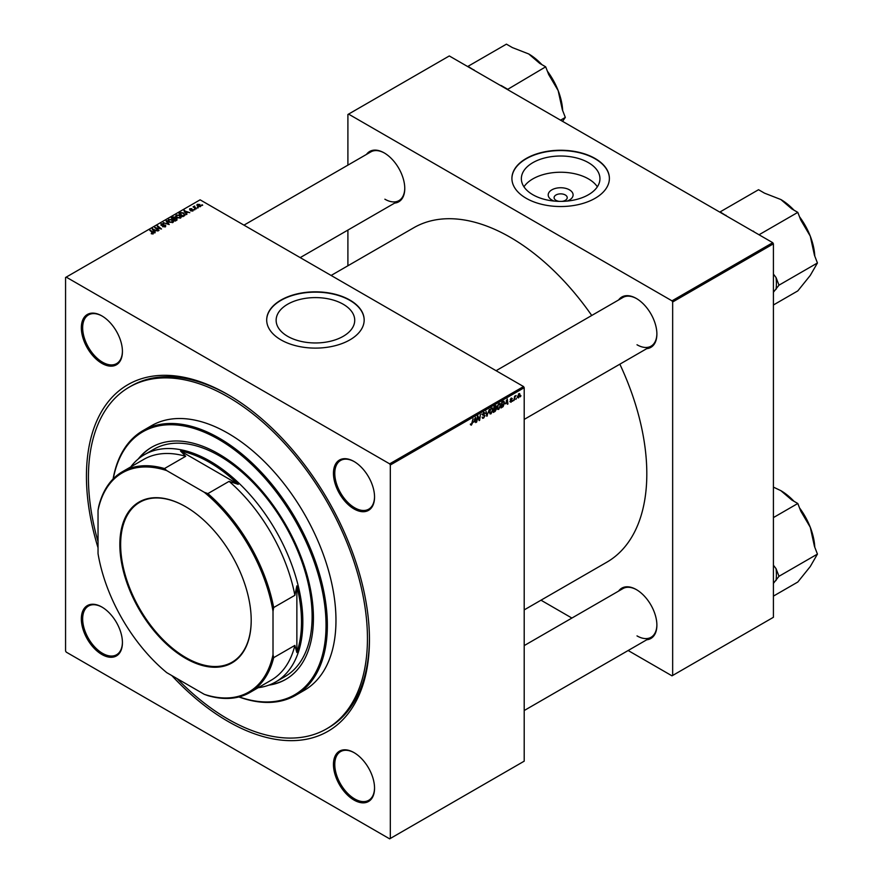 <?xml version="1.0" encoding="UTF-8"?>
<svg xmlns="http://www.w3.org/2000/svg" width="883" height="883" viewBox="0 0 883 883"><rect width="100%" height="100%" fill="white"/><g stroke="black" fill="none" stroke-linecap="round" stroke-linejoin="round"><path stroke-width="1.32" d="M554.226 201.081A12.45 7.185 180 0 1 551.853 200.011A12.45 7.185 180 0 1 551.853 189.845A12.45 7.185 180 0 1 569.458 189.845A12.45 7.185 180 0 1 567.074 201.081M561.842 201.379A6.556 3.786 0 0 0 567.217 197.649A6.556 3.786 0 0 0 565.297 194.966A6.556 3.786 0 0 0 558.144 194.15A6.556 3.786 0 0 0 554.094 197.649A6.556 3.786 0 0 0 556.014 200.331A6.556 3.786 0 0 0 559.469 201.379M588.442 162.66A39.294 22.682 0 0 0 545.617 157.737A39.294 22.682 0 0 0 521.356 178.697A39.294 22.682 0 0 0 532.868 194.735A39.294 22.682 0 0 0 575.694 199.657A39.294 22.682 0 0 0 599.943 178.697A39.294 22.682 0 0 0 588.442 162.66M597.35 186.81A39.294 22.682 0 0 0 588.442 178.885A39.294 22.682 0 0 0 523.961 186.81M595.12 158.499A48.742 28.135 0 0 0 541.996 152.395A48.742 28.135 0 0 0 511.908 178.388A48.742 28.135 0 0 0 526.191 198.289A48.742 28.135 0 0 0 579.303 204.392A48.742 28.135 0 0 0 609.391 178.388A48.742 28.135 0 0 0 595.12 158.499M609.391 178.543A48.742 28.135 0 0 0 595.12 158.797A48.742 28.135 0 0 0 542.129 152.671A48.742 28.135 0 0 0 511.919 178.543M287.648 336.324A39.294 22.682 180 0 1 276.136 320.275A39.294 22.682 180 0 1 300.386 299.326A39.294 22.682 180 0 1 343.211 304.238A39.294 22.682 180 0 1 354.723 320.275A39.294 22.682 180 0 1 330.463 341.235A39.294 22.682 180 0 1 287.648 336.324M349.889 300.077A48.742 28.135 0 0 0 296.776 293.973A48.742 28.135 0 0 0 266.688 319.977A48.742 28.135 0 0 0 280.96 339.867A48.742 28.135 0 0 0 334.083 345.97A48.742 28.135 0 0 0 364.171 319.977A48.742 28.135 0 0 0 349.889 300.077M364.171 320.132A48.742 28.135 0 0 0 349.889 300.386A48.742 28.135 0 0 0 296.898 294.249A48.742 28.135 0 0 0 266.688 320.132M354.006 800.053A29.062 16.777 60 0 1 333.454 764.457A29.062 16.777 60 0 1 354.006 752.603L354.006 752.603A29.062 16.777 60 0 1 374.547 788.188A29.062 16.777 60 0 1 354.006 800.053M354.337 752.802A28.124 16.236 -120 0 0 340.606 751.588A28.124 16.236 -120 0 0 336.291 774.126A28.124 16.236 -120 0 0 354.668 798.905A28.124 16.236 -120 0 0 368.719 800.296A28.124 16.236 -120 0 0 374.547 787.802M101.887 654.491A29.062 16.777 60 0 1 81.335 618.906A29.062 16.777 60 0 1 101.887 607.04L101.887 607.04A29.062 16.777 60 0 1 122.428 642.625A29.062 16.777 60 0 1 101.887 654.491M102.218 607.239A28.124 16.236 -120 0 0 88.488 606.036A28.124 16.236 -120 0 0 84.172 628.564A28.124 16.236 -120 0 0 102.549 653.343A28.124 16.236 -120 0 0 116.6 654.733A28.124 16.236 -120 0 0 122.428 642.239M101.887 363.366A29.062 16.777 60 0 1 81.335 327.781A29.062 16.777 60 0 1 101.887 315.915L101.887 315.915A29.062 16.777 60 0 1 122.428 351.5A29.062 16.777 60 0 1 101.887 363.366M102.218 316.114A28.124 16.236 -120 0 0 88.488 314.911A28.124 16.236 -120 0 0 84.172 337.438A28.124 16.236 -120 0 0 102.549 362.218A28.124 16.236 -120 0 0 116.6 363.608A28.124 16.236 -120 0 0 122.428 351.114M354.006 508.928A29.062 16.777 60 0 1 333.454 473.343A29.062 16.777 60 0 1 354.006 461.478L354.006 461.478A29.062 16.777 60 0 1 374.547 497.063A29.062 16.777 60 0 1 354.006 508.928M354.337 461.677A28.124 16.236 -120 0 0 340.606 460.462A28.124 16.236 -120 0 0 336.291 483.001A28.124 16.236 -120 0 0 354.668 507.78A28.124 16.236 -120 0 0 368.719 509.171A28.124 16.236 -120 0 0 374.547 496.676M618.619 299.955A29.062 16.777 60 0 1 636.345 298.465L636.345 298.465A29.062 16.777 60 0 1 656.886 334.05A29.062 16.777 60 0 1 646.742 348.664M636.676 298.664A28.124 16.236 -120 0 0 622.945 297.461L496.08 370.705M366.5 154.393A29.062 16.777 60 0 1 384.226 152.914L384.226 152.914A29.062 16.777 60 0 1 404.767 188.498A29.062 16.777 60 0 1 394.624 203.101M384.558 153.101A28.124 16.236 -120 0 0 370.827 151.898L243.962 225.143M618.619 591.08A29.062 16.777 60 0 1 636.345 589.59L636.345 589.59A29.062 16.777 60 0 1 656.886 625.175A29.062 16.777 60 0 1 646.742 639.778M636.676 589.789A28.124 16.236 -120 0 0 622.945 588.586L524.204 645.594M98.035 547.769A200.11 115.541 60 0 1 227.946 394.591A200.11 115.541 60 0 1 369.447 639.678A200.11 115.541 60 0 1 227.946 721.378A200.11 115.541 60 0 1 171.832 675.594M228.94 395.176A197.306 113.918 -120 0 0 131.28 385.97L129.293 387.118A197.306 113.918 -120 0 0 98.035 541.743M524.204 609.888L606.82 562.195A193.079 111.479 -120 0 0 619.855 364.182M591.731 315.474A193.079 111.479 -120 0 0 510.286 237.317A193.079 111.479 -120 0 0 413.741 227.759L331.114 275.463M390.319 464.999L389.657 463.851L523.542 386.555L200.11 199.823L65.563 277.494L65.563 650.97L66.225 652.118L389.657 838.85L524.204 761.168L524.204 387.703L390.319 464.999L390.319 838.464M497.184 408.454L498.74 409.359L497.151 407.957L497.78 405.22L499.16 403.619L500.76 405.076L498.74 409.359L497.747 409.469M499.16 403.619L500.197 403.52M505.65 403.84L507.306 398.995L507.935 403.984L507.449 404.259L507.295 402.891L505.308 403.641M470.396 424.624L471.345 425.176L470.44 424.028L471.379 424.535L473.056 418.763L472.482 423.023L471.345 425.176L470.396 424.546M470.529 423.972L471.379 424.535M482.151 417.284L483.586 418.112L482.14 417.129L483.608 417.471L484.557 416.025L482.626 414.591L483.928 412.416L485.286 413.189L483.906 413.056L483.111 414.27L485.032 415.694L483.586 418.112L482.526 418.299M482.14 417.151L483.608 417.471M484.425 415.628L482.648 414.855M482.824 415.242L482.626 414.591L484.337 415.573M483.928 412.416L485.286 413.189L483.939 412.405M484.8 413.509L483.431 412.78M482.692 414.039L483.288 414.646M484.116 414.723L485.032 415.694L482.648 414.282M489.37 409.337L486.732 416.224L486.025 411.279L487.118 415.231L489.37 409.337M489.469 412.913L491.025 413.807L489.436 412.416L490.076 409.679L491.445 408.067L493.045 409.535L491.025 413.807L490.032 413.928M491.445 408.067L492.482 407.968M520.937 395.705L520.341 396.82L520.937 395.705M495.264 408.222L496.489 408.928L495.153 411.368L493.288 412.438L494.072 406.621L495.904 405.661L496.489 408.928L495.562 407.979M495.904 405.661L496.544 406.5L495.418 405.849M473.895 422.173L475.551 417.328L476.18 422.317L475.694 422.593L475.54 421.224L473.553 421.975M477.648 418.2L476.665 422.041L477.449 416.224L477.968 415.926L479.292 419.712L480.429 414.502L479.646 420.319L479.127 420.606L477.791 416.842L477.217 417.957M511.014 402.273L509.866 401.544L511.036 401.776L511.665 400.805L510.286 399.767L511.29 398.078L512.394 398.63L511.268 398.575L510.816 399.69L512.151 400.485L511.014 402.273L509.866 401.622L511.014 402.273M510.341 401.202L511.036 401.776M511.29 398.078L512.394 398.63L511.367 398.034M511.908 398.973L510.904 398.365M510.319 399.403L511.213 399.811M503.531 401.235L504.557 402.769L503.122 406.633L501.003 407.979L501.787 402.173L504.072 401.29M518.917 393.675L520.043 394.657L518.542 397.924L517.394 397.041L518.917 393.675L519.668 393.597M517.405 397.273L518.542 397.924L517.394 397.041M516.478 398.277L515.882 399.392L516.478 398.277M514.756 398.487L514.016 400.463L514.59 396.246L515.076 395.959L514.955 396.831L516.069 395.463L514.325 398.233M513.222 400.165L512.637 401.268L513.222 400.165M194.988 209.668L193.94 209.503L194.988 209.668M198.233 207.792L197.196 207.626L198.233 207.792M175.651 216.214L176.335 215.011L180 215.275L181.357 216.986L180.673 218.002L177.075 217.759L175.629 216.004M186.942 214.304L186.423 214.602L183.94 210.684L189.801 212.66L187.902 212.295L186.247 213.244L186.942 214.304M177.019 220.033L175.165 221.114L171.302 217.98L173.211 216.964L174.9 217.207L175.397 218.222L176.909 218.432L176.909 220.099M174.9 218.829L174.9 217.207L175.397 218.598M169.216 224.547L163.256 222.626L168.322 224.293L166.081 220.993L166.6 220.695L169.216 224.547M151.302 233.774L151.346 233.189L152.759 233.487L152.527 232.615L149.79 230.397L150.287 230.121L153.112 232.406L153.278 233.818L151.302 233.774L151.346 233.189M152.759 234.017L152.527 232.615M153.112 233.907L153.112 232.406L153.278 233.818M159.017 230.43L154.68 227.571L160.452 228.785L157.163 226.147L157.66 225.86L161.512 228.995L155.739 227.792L159.017 230.43M389.657 463.851L66.225 277.119M155.198 232.637L154.668 232.935L152.185 229.017L158.057 230.993L156.148 230.629L154.503 231.578L155.198 232.637M165.507 226.754L162.505 226.677L165 226.423L165.165 225.43L161.026 225.264L161.092 223.807L163.797 223.796L161.622 224.127L161.479 224.966L165.607 225.121L165.607 226.699M165 226.986L165.165 225.43M161.026 225.264L161.092 223.807L161.092 225.297M161.622 224.127L161.479 225.463M167.936 220.662L168.62 219.459L172.284 219.735L173.642 221.445L172.958 222.45L169.359 222.218L167.925 220.452M190.651 210.916L192.538 210.662L192.66 209.988L189.679 209.878L189.724 208.73L191.854 208.697L190.132 208.995L190.408 209.679L193.101 209.69L192.947 210.916L190.651 210.916M192.538 211.103L192.66 209.988M189.679 209.878L189.724 208.73L189.724 209.9M190.132 208.995L190.088 210.033M193.101 210.816L193.101 209.69L192.947 210.916M184.249 215.86L182.869 216.655L179.017 213.531L180.827 212.549L183.686 213.024L184.878 215.375L184.249 215.86M185.099 214.801L184.878 215.375M200.474 206.567L197.98 206.456L197.351 204.337L199.889 204.492L200.474 206.567L200.982 205.816M196.821 205.066L197.351 204.337L197.351 206.015M194.613 206.545L196.379 208.863L193.09 206.865L194.15 207.052L194.624 206.048L194.437 207.958M194.15 207.052L194.172 206.169L194.15 207.052M202.693 205.209L201.655 205.055L202.693 205.209M772.735 242.682L773.409 243.829L672.658 301.986L671.996 300.838L772.735 242.682L449.304 55.949L347.902 114.492L347.902 165.132M347.902 230.077L347.902 265.772M672.658 301.986L672.658 675.462L671.996 675.837L628.144 650.517M571.897 618.056L540.992 600.197M672.658 675.462L773.409 617.294L773.409 243.829M671.996 300.838L348.564 114.106M637.007 344.767A28.124 16.236 -120 0 0 651.069 346.158A28.124 16.236 -120 0 0 656.886 333.664M384.889 199.205A28.124 16.236 -120 0 0 398.95 200.607A28.124 16.236 -120 0 0 404.767 188.112M637.007 635.892A28.124 16.236 -120 0 0 651.069 637.283A28.124 16.236 -120 0 0 656.886 624.789M523.542 386.555L524.204 387.703M177.053 678.608A197.306 113.918 -120 0 0 227.946 719.082A197.306 113.918 -120 0 0 326.589 728.85L328.575 727.702A197.306 113.918 -120 0 0 369.436 638.519M155.187 227.991L155.187 227.284M157.66 226.545L157.66 225.86M155.739 228.432L155.739 227.792M152.781 229.944L152.781 228.675M154.503 232.671L154.503 231.578M153.487 229.944L154.216 231.114L155.54 230.353L152.925 229.183L153.487 231.07M154.216 232.229L154.216 231.114M152.925 230.176L152.925 229.183M155.54 230.982L155.54 230.353M150.287 230.794L150.287 230.121M166.6 221.776L166.6 220.695M168.62 221.699L168.62 219.459M172.284 220.353L172.284 219.735M168.664 220.507L168.664 221.743L168.675 220.651L169.867 221.953L172.45 222.119L172.913 221.401L172.913 222.472M169.139 219.779L168.675 220.651L169.139 219.779L171.755 219.977L172.45 222.671M172.24 218.068L173.443 219.039L174.823 218.024L173.068 217.582L172.24 218.741M173.443 219.724L173.443 219.039M173.896 219.403L175.198 220.463L176.556 219.657L176.412 218.708L174.922 218.818L173.896 220.088M175.198 221.092L175.198 220.463M176.556 220.309L176.412 218.708M184.525 211.611L184.525 210.342M186.247 214.337L186.247 213.244M185.242 211.611L185.971 212.781L187.284 212.019L184.679 210.849L185.242 212.737M185.971 213.896L185.971 212.781M184.679 211.843L184.679 210.849M187.284 212.648L187.284 212.019M180.827 213.112L180.827 212.549M183.686 213.631L183.686 213.024M179.955 213.609L182.913 216.015L184.37 214.701L183.178 213.289L181.346 212.902L179.955 214.293M182.913 216.633L182.913 216.015M183.532 216.28L183.532 215.651M176.335 217.251L176.335 215.011M180 215.893L180 215.275M176.379 216.059L176.379 217.284L176.39 216.192L177.571 217.494L180.165 217.671L180.629 216.953L180.629 218.024M176.854 215.331L176.39 216.192L176.854 215.331L179.47 215.529L180.165 218.222M199.889 205.132L199.889 204.492M200.055 206.743L199.403 204.779L197.759 204.591L197.45 206.103M197.759 204.591L198.41 206.147L200.331 205.894L200.331 206.644M197.682 208.013L197.682 207.339M193.576 207.262L193.576 206.589M194.437 209.889L194.437 209.216M202.141 205.441L202.141 204.768M494.469 407.019L494.226 408.829L496.058 406.798L494.05 406.776M494.756 406.235L496.058 406.798M494.138 409.513L493.873 411.478L496.003 409.193L493.718 409.271M494.612 408.608L496.003 409.193M490.451 409.867L489.922 412.162L491.058 413.167L492.571 409.756L491.434 408.708L490.076 409.657M490.959 408.432L492.162 408.641L491.312 408.156M489.447 412.714L491.058 413.167M486.621 415.451L487.35 415.871M486.544 414.9L487.118 415.231M483.84 412.471L485.275 413.31M475.628 421.997L476.18 422.317M474.8 419.436L474.16 421.39L475.473 420.639L475.186 418.123L474.447 419.226M478.641 419.337L479.292 419.712M478.84 419.855L479.646 420.319M510.871 399.756L512.151 400.485M507.383 403.663L507.935 403.984M506.555 401.103L505.915 403.056L507.228 402.306L506.941 399.789L506.202 400.893M502.184 402.571L501.588 407.019L504.072 403.012L503.498 401.908L501.765 402.328M502.869 401.544L503.74 401.953L502.957 401.5M498.167 405.418L497.626 407.714L498.774 408.708L500.286 405.297L499.149 404.259L497.791 405.209M498.674 403.984L499.866 404.193L499.027 403.708M497.162 408.266L498.774 408.708M519.458 394.315L520.043 394.657M519.557 394.933L518.895 394.171L517.88 396.699L518.542 397.438L519.557 394.933L518.531 393.961M517.427 396.445L518.542 397.438M185.529 506.632L185.518 506.632A92.892 53.631 60 0 1 185.529 506.632A92.892 53.631 60 0 1 251.202 620.396A92.892 53.631 60 0 1 185.518 658.31A92.892 53.631 60 0 1 119.845 544.557A92.892 53.631 60 0 1 185.518 506.632M185.728 506.743A92.329 53.3 -120 0 0 139.757 502.284A92.329 53.3 -120 0 0 125.607 576.268A92.329 53.3 -120 0 0 185.927 657.625A92.329 53.3 -120 0 0 232.086 662.195A92.329 53.3 -120 0 0 251.202 620.164M273.013 654.645L273.675 657.658A127.472 73.598 60 0 1 249.922 692.482L271.136 680.241A127.472 73.598 -120 0 0 294.878 645.407L296.865 652.537L296.865 585.87L294.878 595.297A127.472 73.598 -120 0 0 229.094 481.356L238.255 484.348A130.287 75.221 -120 0 0 209.381 462.317A130.287 75.221 -120 0 0 180.518 451.014L185.695 456.301A127.472 73.598 -120 0 0 143.664 459.447L122.45 471.699A127.472 73.598 60 0 1 164.492 468.542L166.766 470.617A126.534 73.057 -120 0 0 98.035 510.308L98.035 553.619A126.534 73.057 -120 0 0 166.766 672.658L204.282 694.325A126.534 73.057 -120 0 0 273.013 654.645L273.013 611.323A126.534 73.057 -120 0 0 204.282 492.284L166.766 470.617M130.739 466.908A131.225 75.761 60 0 1 144.437 454.668A131.225 75.761 60 0 1 210.044 461.169A131.225 75.761 60 0 1 295.772 576.809A131.225 75.761 60 0 1 275.662 681.952A131.225 75.761 60 0 1 258.211 687.702M238.255 484.348L180.518 451.014M296.865 652.537A130.287 75.221 -120 0 0 296.865 585.87M185.695 456.301L164.492 468.542M204.282 492.284L207.891 493.597A127.472 73.598 60 0 1 273.675 607.537L273.013 611.323M229.094 481.356L207.891 493.597M98.035 510.308L98.697 506.522A127.472 73.598 60 0 1 122.45 471.699M249.922 692.482A127.472 73.598 60 0 1 207.891 695.638L204.282 694.325M294.878 595.297L273.675 607.537M294.878 645.407L273.675 657.658M268.818 685.153A134.039 77.384 -120 0 0 285.684 679.413A134.039 77.384 -120 0 0 306.224 572.018A134.039 77.384 -120 0 0 218.664 453.906A134.039 77.384 -120 0 0 151.644 447.262A134.039 77.384 -120 0 0 138.245 458.994M151.975 447.074A134.039 77.384 -120 0 0 139.249 458.178M239.172 696.886A151.843 87.671 -120 0 0 325.54 613.144A151.843 87.671 -120 0 0 218.664 439.359A151.843 87.671 -120 0 0 113.267 478.807M113.09 478.994A152.781 88.212 60 0 1 142.936 430.65A152.781 88.212 60 0 1 219.326 438.211A152.781 88.212 60 0 1 319.138 572.846A152.781 88.212 60 0 1 295.717 695.274A152.781 88.212 60 0 1 238.918 696.952M295.717 695.274L304.326 690.296A152.781 88.212 -120 0 0 327.748 567.868A152.781 88.212 -120 0 0 227.946 433.233A152.781 88.212 -120 0 0 151.556 425.672L142.936 430.65M326.589 728.85A197.306 113.918 -120 0 0 356.831 570.749A197.306 113.918 -120 0 0 227.946 396.886A197.306 113.918 -120 0 0 129.293 387.118M144.437 454.668L153.719 449.315A131.225 75.761 60 0 1 219.326 455.816A131.225 75.761 60 0 1 305.054 571.444A131.225 75.761 60 0 1 284.933 676.599L275.662 681.952M270.021 684.689A134.039 77.384 -120 0 0 286.015 679.226M773.409 517.593L797.802 503.498L800.782 511.158L810.274 527.272A48.09 27.759 -120 0 0 799.501 507.868M773.409 583.365L778.994 576.29L776.025 568.63L773.409 565.197M778.994 576.29L817.437 554.094L810.274 566.533L797.802 582.029L773.409 596.113M814.777 547.228A48.09 27.759 60 0 0 810.274 527.272L814.468 546.434L817.437 554.094M773.409 487.118L780.826 490.639L791.863 500.065L797.802 503.498M793.994 501.301A48.09 27.759 -120 0 0 780.826 490.639L780.826 490.639M776.025 580.517A51.832 29.923 -120 0 0 776.025 568.63M726.632 216.059L720.109 211.898L758.541 189.713L764.49 193.145L780.826 199.514L791.863 208.94L797.802 212.373L800.782 220.044L810.274 236.147L814.468 255.308L817.437 262.979L810.274 275.408L797.802 290.904L773.409 304.988M759.557 235.066L752.173 230.805M759.369 234.569L797.802 212.373M773.409 292.24L778.994 285.165L817.437 262.979M778.994 285.165L776.025 277.505L773.409 274.072M814.777 256.103A48.09 27.759 -120 0 0 810.274 236.147A48.09 27.759 60 0 0 799.501 216.743M780.826 199.514L780.826 199.514A48.09 27.759 60 0 1 793.994 210.176M726.047 215.331A51.832 29.923 -120 0 0 725.252 215.253M754.225 231.986A51.832 29.923 -120 0 0 753.42 231.136M776.025 289.392A51.832 29.923 -120 0 0 776.025 277.505M502.107 86.424A51.832 29.923 -120 0 0 501.301 85.585L500.043 85.243M560.55 120.165L565.319 117.417L562.559 121.335M507.438 89.503L545.683 66.821L548.663 74.481L558.155 90.585L562.35 109.757L565.319 117.417M507.25 89.006L501.301 85.585M474.513 70.497L467.979 66.346L506.423 44.15L512.372 47.583L528.707 53.951L539.745 63.388L545.683 66.821M562.659 110.541A48.09 27.759 -120 0 0 558.155 90.585A48.09 27.759 -120 0 0 547.383 71.192M541.875 64.614A48.09 27.759 -120 0 0 528.707 53.951L528.707 53.951M473.928 69.779A51.832 29.923 -120 0 0 473.133 69.702M156.688 229.205L156.688 228.509M172.494 217.924L172.494 217.295M174.227 219.216L174.227 218.587M176.103 220.562L176.103 219.944M180.176 213.487L180.176 212.858M195.275 208.642L195.275 207.935M486.356 413.575L486.952 413.928M477.88 417.173L478.597 417.582M478.266 418.354L479.039 418.807M510.297 399.955L511.102 400.429M502.339 401.853L502.891 402.162M152.991 233.178L152.991 233.951M165.463 225.849L165.463 226.776M161.214 224.613L161.214 225.364M176.81 219.227L176.81 220.154M192.858 210.264L192.858 210.96M189.9 209.293L189.9 209.977M184.37 214.701L184.37 215.783M495.893 406.368L495.208 405.97M495.838 408.73L495.12 408.321M482.846 417.604L482.151 417.195M484.392 415.595L481.732 414.072M484.568 412.957L483.785 412.504M471.025 424.58L470.418 424.215M510.551 401.842L509.944 401.489M511.533 400.507L510.286 399.778M511.732 398.509L511.147 398.167M519.303 394.138L518.718 393.807M518.122 397.471L517.394 397.052M651.069 637.283L524.204 710.528M524.204 419.403L651.069 346.158M398.95 200.607L300.198 257.615"/></g></svg>
